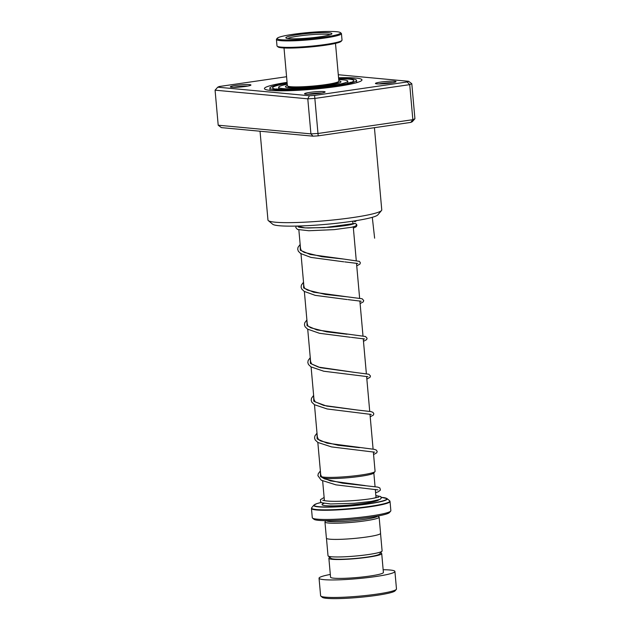 <?xml version="1.0" encoding="UTF-8"?>
<svg xmlns="http://www.w3.org/2000/svg" width="630" height="630" viewBox="0 0 630 630"><rect width="100%" height="100%" fill="white"/><g stroke="black" fill="none" stroke-linecap="round" stroke-linejoin="round"><path stroke-width="0.94" d="M380.544 533.508L382.103 550.911A27.145 2.74 174.9 0 1 381.985 551.203L379.575 554.053A24.483 2.473 174.9 0 1 367.085 557.101A24.483 2.473 174.9 0 1 331.057 558.385L328.183 556.006A27.145 2.74 174.9 0 1 328.017 555.739L326.466 538.335M381.985 551.203A27.145 2.74 174.9 0 1 368.133 554.581A27.145 2.74 174.9 0 1 328.183 556.006M374.96 471.626L373.732 473.075A25.869 2.614 174.9 0 1 360.541 476.296A25.869 2.614 174.9 0 1 322.473 477.65L321.009 476.438A27.224 2.748 -5.1 0 0 361.069 475.012A27.224 2.748 -5.1 0 0 374.96 471.626A27.224 2.748 -5.1 0 0 375.078 471.334L373.346 451.923M317.827 442.449L320.843 476.17A27.224 2.748 -5.1 0 0 320.843 476.193M377.654 516.057A25.846 2.614 174.9 0 1 364.376 519.427A25.846 2.614 174.9 0 1 326.23 520.648M377.913 516.009L378.976 516.891A27.2 2.748 174.9 0 1 379.142 517.159A27.2 2.748 174.9 0 1 365.148 520.837A27.2 2.748 174.9 0 1 324.954 521.994A27.2 2.748 174.9 0 1 325.072 521.703L325.962 520.648M390.687 511.103L389.458 512.552A38.084 3.851 174.9 0 1 370.03 517.293A38.084 3.851 174.9 0 1 313.984 519.293L312.519 518.081A39.446 3.985 -5.1 0 0 370.566 516.009A39.446 3.985 -5.1 0 0 390.687 511.103A39.446 3.985 -5.1 0 0 390.852 510.678L390.033 501.472A39.446 3.985 174.9 0 1 369.739 506.803A39.446 3.985 174.9 0 1 311.456 508.481L311.748 507.67A39.281 3.969 -5.1 0 0 329.285 509.82A39.281 3.969 -5.1 0 0 369.629 506.41A39.281 3.969 -5.1 0 0 389.6 500.716L387.009 498.574A36.879 3.725 174.9 0 1 368.266 503.921A36.879 3.725 174.9 0 1 330.38 507.119A36.879 3.725 174.9 0 1 313.921 505.102L316.914 503.583L321.237 502.433M311.456 508.481L312.283 517.695A39.446 3.985 -5.1 0 0 312.519 518.081M379.142 517.159L380.583 533.334A27.2 2.748 174.9 0 1 366.597 537.012A27.2 2.748 174.9 0 1 326.395 538.17L324.954 521.994M396.317 589.381L395.089 590.838A36.721 3.709 174.9 0 1 376.354 595.405A36.721 3.709 174.9 0 1 322.308 597.327L320.843 596.114A38.084 3.851 -5.1 0 0 376.89 594.122A38.084 3.851 -5.1 0 0 396.317 589.381A38.084 3.851 -5.1 0 0 396.475 588.971L394.916 571.449A38.084 3.851 -5.1 0 0 383.15 569.725M330.317 574.442A38.084 3.851 -5.1 0 0 319.048 578.222L320.615 595.744A38.084 3.851 -5.1 0 0 320.843 596.114M329.939 557.456A26.523 2.677 -5.1 0 0 328.876 558.322A26.523 2.677 -5.1 0 0 368.07 557.196A26.523 2.677 -5.1 0 0 381.717 553.612A26.523 2.677 -5.1 0 0 380.52 552.943M328.876 558.322L330.561 577.198A26.523 2.677 -5.1 0 0 369.755 576.064A26.523 2.677 -5.1 0 0 383.394 572.481L381.717 553.612M319.048 578.222A38.084 3.851 -5.1 0 0 375.322 576.6A38.084 3.851 -5.1 0 0 394.916 571.449M338.751 81.412L338.019 82.286A25.027 2.528 174.9 0 1 332.687 84.105A25.027 2.528 174.9 0 1 306.282 87.294A25.027 2.528 174.9 0 1 288.422 86.712L287.54 85.987A25.846 2.614 -5.1 0 0 305.983 86.586A25.846 2.614 -5.1 0 0 333.254 83.294A25.846 2.614 -5.1 0 0 338.751 81.412A25.846 2.614 -5.1 0 0 338.861 81.136L335.491 43.383M333.656 35.548A31.823 3.213 -5.1 0 0 340.373 32.579A31.823 3.213 -5.1 0 0 317.662 31.846A31.823 3.213 -5.1 0 0 284.075 35.902A31.823 3.213 -5.1 0 0 277.302 38.209A31.823 3.213 -5.1 0 0 297.021 39.761A31.823 3.213 -5.1 0 0 333.656 35.548M340.373 32.579L341.255 33.311A32.642 3.3 174.9 0 1 341.452 33.626A32.642 3.3 174.9 0 1 334.365 36.351A32.642 3.3 174.9 0 1 298.336 40.596A32.642 3.3 174.9 0 1 276.42 39.43A32.642 3.3 174.9 0 1 276.562 39.084L277.302 38.209M341.893 40.446L341.153 41.32A31.823 3.213 174.9 0 1 334.373 43.635A31.823 3.213 174.9 0 1 300.793 47.691A31.823 3.213 174.9 0 1 278.082 46.951L277.2 46.218A32.642 3.3 -5.1 0 0 300.494 46.982A32.642 3.3 -5.1 0 0 334.94 42.816A32.642 3.3 -5.1 0 0 341.893 40.446A32.642 3.3 -5.1 0 0 342.027 40.099L341.452 33.626M326.875 35.595A23.121 2.339 174.9 0 1 302.479 38.54A23.121 2.339 174.9 0 1 285.973 38.005A23.121 2.339 174.9 0 1 290.855 35.847A23.121 2.339 174.9 0 1 317.473 32.784A23.121 2.339 174.9 0 1 331.797 33.91A23.121 2.339 174.9 0 1 326.875 35.595M330.167 34.729A21.759 2.197 -5.1 0 0 313.921 34.485A21.759 2.197 -5.1 0 0 292.036 37.194A21.759 2.197 -5.1 0 0 287.721 38.517M284.012 47.974L287.382 85.727A25.846 2.614 -5.1 0 0 287.54 85.987M276.42 39.43L277.003 45.903A32.642 3.3 -5.1 0 0 277.2 46.218M390.773 83.018A10.34 1.047 174.9 0 1 375.504 83.57A10.34 1.047 174.9 0 1 380.709 82.081A10.34 1.047 174.9 0 1 391.348 81.175A10.34 1.047 174.9 0 1 395.994 81.742A10.34 1.047 174.9 0 1 390.773 83.018M392.703 82.711A8.977 0.906 -5.1 0 0 381.489 83.491A8.977 0.906 -5.1 0 0 378.913 83.94M319.859 93.334A10.34 1.047 174.9 0 1 304.597 93.886A10.34 1.047 174.9 0 1 309.795 92.389A10.34 1.047 174.9 0 1 320.442 91.492A10.34 1.047 174.9 0 1 325.08 92.051A10.34 1.047 174.9 0 1 319.859 93.334M321.796 93.02A8.977 0.906 -5.1 0 0 310.574 93.799A8.977 0.906 -5.1 0 0 307.999 94.248M245.684 86.404A10.34 1.047 174.9 0 1 230.415 86.956A10.34 1.047 174.9 0 1 235.62 85.459A10.34 1.047 174.9 0 1 246.259 84.562A10.34 1.047 174.9 0 1 250.905 85.121A10.34 1.047 174.9 0 1 245.684 86.404M247.614 86.089A8.977 0.906 -5.1 0 0 236.4 86.869A8.977 0.906 -5.1 0 0 233.825 87.318M381.52 210.507L377.835 214.869A53.046 5.363 174.9 0 1 351.052 221.437A53.046 5.363 174.9 0 1 272.711 224.256L268.309 220.61A57.125 5.772 -5.1 0 0 352.682 217.578A57.125 5.772 -5.1 0 0 381.52 210.507A57.125 5.772 -5.1 0 0 381.764 209.9L374.425 127.685M338.562 77.758A48.967 4.946 174.9 0 1 361.762 80.412A48.967 4.946 174.9 0 1 337.042 86.468A48.967 4.946 174.9 0 1 264.726 89.074A48.967 4.946 174.9 0 1 287.083 82.357M218.2 125.212L310.921 133.875L318.3 133.434L412.847 119.684L414.926 118.747L412.256 121.74L410.784 122.401L318.197 135.859L312.976 136.174L221.35 127.614L218.2 125.212L215.074 90.169L217.744 87.176L309.369 95.736L314.583 95.429L407.177 81.963L408.649 81.301L338.294 74.734M410.784 122.401L412.847 119.684L409.72 84.641L315.173 98.39L307.794 98.831L215.074 90.169M318.197 135.859L314.583 95.429M312.976 136.174L310.921 133.875L307.794 98.831L309.369 95.736M414.926 118.747L411.799 83.711L409.72 84.641L407.177 81.963M286.579 76.726L219.216 86.523L217.744 87.176M260.04 131.229L267.963 220.059A57.125 5.772 -5.1 0 0 268.309 220.61M408.649 81.301L411.799 83.711M338.617 78.419A43.525 4.402 174.9 0 1 356.548 80.372A43.525 4.402 174.9 0 1 334.388 86.223A43.525 4.402 174.9 0 1 269.845 88.113A43.525 4.402 174.9 0 1 287.138 83.018M353.729 221.036L355.021 221.744L356.226 220.642M298.407 227.028L298.258 226.8C298.006 226.572 297.777 227.627 308.251 227.997L329.64 227.273C338.751 226.548 345.807 225.674 350.8 224.666L355.194 223.39L356.572 224.327L355.785 226.028L351.847 227.233L334.215 229.627L308.834 230.737L297.517 229.47L295.761 227.517L296.25 226.083M287.359 85.483A27.885 2.819 -5.1 0 0 285.421 86.719A27.885 2.819 -5.1 0 0 299.541 87.909A27.885 2.819 -5.1 0 0 327.332 85.428A27.885 2.819 -5.1 0 0 340.964 81.766A27.885 2.819 -5.1 0 0 338.838 80.892M287.248 84.207A34.681 3.504 -5.1 0 0 278.649 87.326A34.681 3.504 -5.1 0 0 296.21 88.806A34.681 3.504 -5.1 0 0 330.781 85.719A34.681 3.504 -5.1 0 0 347.744 81.16A34.681 3.504 -5.1 0 0 338.727 79.616M372.298 217.311L374.63 238.187M375.299 489.408L375.984 497.062A25.846 2.614 174.9 0 1 374.425 498.125M378.732 499.905A28.563 2.89 174.9 0 1 364.242 503.378A28.563 2.89 174.9 0 1 331.726 505.89A28.563 2.89 174.9 0 1 324.001 503.338L323.733 503.598M321.245 502.441A36.501 3.685 -5.1 0 0 323.143 506.914A36.501 3.685 -5.1 0 0 368.062 503.748A36.501 3.685 -5.1 0 0 381.276 497.369M338.649 78.766A40.8 4.127 174.9 0 1 333.065 86.097A40.8 4.127 174.9 0 1 279.72 89.547A40.8 4.127 174.9 0 1 287.17 83.365M355.194 223.39L324.458 227.627L305.046 227.895L296.998 226.06M365.337 485.62L330.451 480.91L320.505 476.674L320.402 471.279M373.582 454.545L376.74 452.828L377.197 451.474L376.307 450.08L374.401 449.363L327.072 443.173L317.134 438.937L317.032 433.542M313.984 399.389L315.236 401.932L326.686 406.082L357.265 410.02L323.702 405.429L313.764 401.2L313.669 395.798M310.621 361.651L311.692 364.053L318.433 367.101L353.887 372.283L320.331 367.692L310.401 363.463L310.299 358.06M363.478 341.334L366.636 339.617L367.093 338.263L365.502 336.507L316.961 329.955L307.03 325.718L306.928 320.323M303.88 286.177L304.668 288.32L307.527 290.107L325.222 294.415L347.138 296.809L313.59 292.218L303.66 287.981L303.565 282.586M300.518 248.441L301.298 250.582L304.164 252.37L321.851 256.678L343.767 259.072L310.22 254.481L300.297 250.244L300.195 244.85M322.662 480.997L324.411 500.645M298.518 226.02L298.596 226.965M298.856 229.879L300.636 249.771M300.951 253.362L303.999 287.508M304.361 291.493L307.369 325.245M307.724 329.23L310.74 362.982M311.094 366.967L314.102 400.719M314.464 404.704L317.473 438.456M288.052 87.664L288.839 86.932M375.984 497.062L376.157 497.763M313.921 505.102L311.748 507.67M387.009 498.574L381.276 497.361M390.033 501.472L389.6 500.716M338.546 83.16L337.641 82.577M352.753 221.185L353.02 224.154M353.265 226.91L356.249 260.411M356.501 263.23L359.62 298.148M359.872 300.967L362.99 335.885M363.242 338.704L366.361 373.621M366.613 376.441L369.723 411.358M369.975 414.186L373.094 449.095M373.834 472.957L375.055 486.62M350.745 82.254L349.658 82.688C346.563 83.751 340.932 84.885 332.766 86.105L298.336 89.373L284.492 89.649L275.885 88.932M356.745 82.632L356.548 80.372M270.05 90.366L269.845 88.113M375.346 489.959L376.378 489.589M378.016 489.919L335.955 484.856L321.221 480.194L317.914 475.697L318.229 473.768L320.371 470.878M320.725 474.863L321.891 477.343L324.623 478.91L342.318 483.139L377.779 487.1L379.874 487.966L380.425 490.061L378.409 491.699L375.598 492.747M317 433.141L314.898 435.936L314.551 438.039L315.213 439.976L317.851 442.457L331.514 446.906L374.645 452.183M317.355 437.126L318.607 439.677L320.993 441.055L338.042 445.268L359.431 447.654M313.63 395.404L311.527 398.199L311.189 400.302L311.842 402.239L314.48 404.72L327.135 408.965L371.275 414.445M310.267 357.667L308.164 360.454L307.818 362.565L308.48 364.502L310.936 366.873L323.765 371.227L367.912 376.701M351.406 337.365L364.542 338.964M307.251 323.914L308.101 326.127L310.897 327.844L326.71 331.86L346.98 334.231M348.028 299.62L361.171 301.227M344.72 261.891L357.808 263.49M324.379 500.275L323.804 500.511M322.804 500.33L323.3 500.377C325.348 500.984 329.427 501.307 335.546 501.338C348.894 501.181 361.022 500.252 371.944 498.558L378.811 497.054M324.127 497.472L320.434 499.677L320.646 501.945L321.922 502.779L330.522 503.961L354.304 503.283L371.188 501.433L380.04 499.409L381.245 498.204L380.796 496.55L375.85 495.582M370.212 416.808L373.393 415.06L373.826 413.737L372.944 412.343L370.873 411.587L357.265 410.02M366.841 379.071L369.999 377.354L370.464 376L368.865 374.244L353.887 372.283M350.477 337.278L319.449 333.286L307.574 329.136L305.109 326.765L304.455 324.915L304.762 322.804L306.897 319.93M360.108 303.597L363.266 301.88L363.723 300.526L362.132 298.77L347.138 296.809M347.106 299.541L315.189 295.352L304.203 291.391L301.738 289.028L301.093 287.178L301.392 285.067L303.526 282.193M356.738 265.852L359.895 264.135L360.36 262.781L359.439 261.371L343.767 259.072M343.736 261.804L310.992 257.418L300.675 253.551L298.368 251.291L297.707 249.275L298.022 247.33L300.156 244.456M353.367 228.115L356.241 226.713L356.919 225.445L356.525 224.209M356.037 221.13L356.359 220.618M278.649 87.326L278.83 89.381M347.744 81.16L347.925 83.215"/></g></svg>
